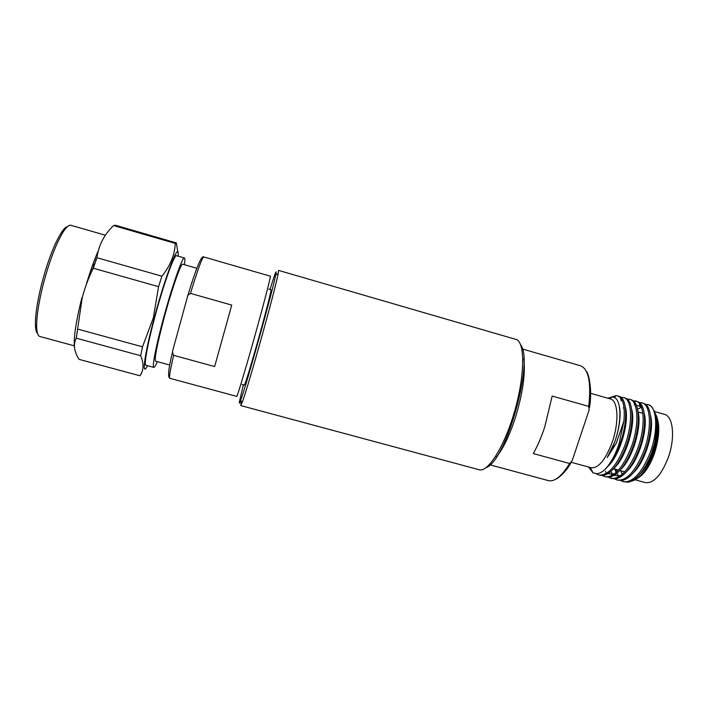 <?xml version="1.0" encoding="UTF-8"?>
<svg xmlns="http://www.w3.org/2000/svg" width="708" height="708" viewBox="0 0 708 708"><rect width="100%" height="100%" fill="white"/><g stroke="black" fill="none" stroke-linecap="round" stroke-linejoin="round"><path stroke-width="1.06" d="M520.504 344.575C534.363 360.478 506.193 461.218 486.104 467.634M479.166 469.74C487.892 472.67 504.37 446.775 514.486 411.72C524.699 376.691 525.212 343.858 516.796 339.654L278.536 270.394L278.164 273.651C275.554 288.864 247.773 388.25 242.118 402.604L240.738 405.578L479.166 469.74M243.375 384.825L239.437 401.728C239.056 404.064 239.472 403.569 240.676 400.241C246.092 386.125 273.014 289.802 275.704 274.925L276.173 271.916C275.943 270.996 273.89 276.863 270.022 289.501M240.8 404.056L241.313 401.294M590.587 393.303L610.402 398.958C618.049 400.427 619.314 421.933 612.358 441.827C605.588 459.757 598.525 468.395 591.162 467.749L571.409 462.342M656.201 415.401C660.121 424.65 659.52 437.367 654.422 453.554C649.935 465.855 644.554 473.935 638.262 477.794M654.475 411.525L664.485 414.375C673.166 416.154 675.414 437.756 668.325 457.421C661.369 475.139 653.732 483.537 645.413 482.617L635.262 479.829M607.738 398.197L612.447 396.887L614.659 397.622C621.5 401.02 621.819 422.862 614.429 442.642L607.216 457.572L616.208 443.35L623.89 421.171L618.898 444.412C614.916 455.775 610.181 464.2 604.685 469.705C601.933 472.165 599.366 473.502 596.959 473.714L593.065 472.882L588.569 467.041M613.5 397.099L615.544 396.241M611.898 396.861L616.279 395.586L620.164 396.719C627.43 400.197 627.722 423.464 619.721 444.642C615.447 455.934 610.438 464.289 604.685 469.705M617.544 395.79C623.058 397.949 625.173 406.41 623.89 421.171M621.12 397.4L623.668 397.542C632.058 399.064 633.253 423.481 624.677 446.022C616.464 466.262 607.836 475.926 598.791 475.024L596.242 473.74M623.668 397.542L626.438 398.551C633.722 402.277 634.041 425.411 626.084 446.412C619.155 463.917 611.5 473.643 603.11 475.581L598.791 475.024M627.244 399.135L629.775 399.285C638.297 400.843 639.625 425.287 631.032 447.792C622.792 468.006 614.093 477.643 604.933 476.705L602.65 475.634M629.775 399.285L632.704 400.392C639.997 404.356 640.342 427.358 632.439 448.182C625.562 465.501 617.907 475.192 609.464 477.245L604.933 476.705M623.367 408.003L623.969 407.268M633.35 400.861L635.873 401.029C644.528 402.631 645.979 427.083 637.377 449.562C629.111 469.74 620.341 479.351 611.048 478.378L608.774 477.316M633.917 401.383L636.536 401.268M635.873 401.029L638.97 402.233C646.271 406.427 646.634 429.296 638.775 449.952C631.961 467.085 624.306 476.732 615.818 478.9L611.048 478.378M634.262 404.834L634.802 404.454M639.439 402.578L641.961 402.772C650.749 404.41 652.334 428.871 643.705 451.323C635.421 471.475 626.58 481.051 617.164 480.042L614.88 479.006M641.961 402.772L645.218 404.073C652.528 408.498 652.918 431.234 645.103 451.713C638.342 468.669 630.704 478.281 622.173 480.555L617.164 480.042M655.236 413.348C658.413 419.401 658.13 429.623 654.404 444.022C658.396 424.03 656.9 411.144 649.917 405.365L648.563 404.684C657.077 407.135 658.449 431.19 650.024 453.085C641.722 473.21 632.802 482.75 623.261 481.714L620.987 480.679M654.404 444.022L651.422 453.474C644.722 470.245 637.085 479.812 628.509 482.192L623.261 481.714M611.739 478.528L609.517 477.236M606.083 472.634L605.508 471.324M616.588 472.059L615.898 469.324M648.563 404.684L645.678 404.418M631.651 481.121C639.802 479.006 647.006 469.82 653.263 453.545C658.626 437.093 659.484 424.092 655.847 414.552M588.72 406.392L552.16 396.046L544.824 426.712C541.408 437.013 537.567 445.96 533.292 453.562L569.657 463.519L572.161 460.758L589.109 410.021L588.72 406.392C591.322 382.568 588.596 369.027 580.551 365.788L522.354 348.982M656.98 418.605C660.431 433.057 651.891 462.651 640.182 473.873M622.261 474.307L620.677 470.696M637.536 409.233L641.253 407.365M650.466 415.41C654.643 429.446 645.829 461.023 633.678 472.457M618.801 475.865L616.774 473.519M616.146 472.466L614.677 468.97M636.802 405.41L640.067 406.357L641.607 407.773M644.183 413.295C648.493 427.269 639.421 459.696 627.164 471.032M621.049 475.325L618.925 475.935L614.358 475.307M613.34 474.687L610.641 471.696M637.89 411.189C642.342 425.083 633.005 458.368 620.642 469.59M614.703 473.696L612.597 474.28L608.163 473.581M631.58 409.091C636.173 422.888 626.562 457.041 614.119 468.138M625.27 406.994C629.987 420.694 620.111 455.722 607.588 466.678M619.252 406.065C622.367 417.702 616.801 443.12 607.216 457.572M268.757 289.138L271.005 289.784C271.899 288.979 264.881 316.281 256.862 344.566C249.579 370.072 245.411 383.586 244.366 385.099L242.109 384.479M105.395 235.215L70.924 225.294C69.021 224.772 66.499 226.887 63.357 231.658C55.985 243.632 49.135 261.756 42.799 286.014C38.506 303.546 36.462 317.246 36.666 327.114C36.887 332.822 37.949 335.946 39.834 336.486L74.287 345.823M86.128 285.076C90.155 271.359 94.235 259.863 98.368 250.57M67.579 226.507C65.853 226.879 63.747 228.95 61.26 232.728C54.082 244.331 47.445 261.863 41.321 285.315C37.179 302.272 35.214 315.538 35.427 325.114C35.595 329.636 36.329 332.503 37.612 333.716M176.31 242.897L115.254 225.206L113.581 225.551C104.173 234.507 98.633 245.234 96.952 257.721L93.288 268.217C88.553 277.81 84.854 287.705 82.19 297.873L76.278 338.185L140.662 355.726L142.503 346.823L153.388 317.688L158.548 286.669L161.893 276.191C170.283 265.801 174.743 254.88 175.292 243.419L176.381 242.924L177.832 252.19M178.097 256.146C179.859 238.8 166.061 273.341 154.326 317.68C144.22 355.195 141.308 378.382 147.476 365.673M184.416 264.712C185.018 260.464 185.018 258.216 184.407 257.969L176.531 255.703C174.469 253.836 163.513 284.386 154.804 317.193C147.538 344.238 143.759 365.301 145.91 365.248L153.813 367.399C154.468 367.496 155.636 365.576 157.318 361.638M184.407 257.969C182.602 256.172 171.894 286.758 163.15 319.52C155.866 346.522 151.884 367.505 153.813 367.399M196.797 268.261L182.708 264.217C181.089 262.668 171.61 289.793 163.893 318.706C157.052 344.831 154.291 358.983 155.61 361.169L169.752 365.018M231.737 305.086L190.461 293.395L187.824 295.501L172.761 350.425L172.433 352.451L173.646 355.336L214.648 366.558L231.737 305.086M141.352 373.806L139.892 375.753C143.804 370.443 144.06 363.77 140.662 355.726M139.892 375.753L79.048 359.354C74.057 351.557 73.136 344.504 76.278 338.185M142.503 346.823L77.659 329.078M161.893 276.191L96.952 257.721M93.288 268.217L158.548 286.669M113.581 225.551L175.292 243.419M74.517 347.752C73.34 338.928 75.8 322.228 81.898 297.634M96.969 257.624L90.969 273.146M98.049 251.818L97.545 252.446M94.792 259.19L96.12 259.571M523.77 358.363C525.655 373.55 522.778 393.577 515.132 418.446C509.238 436.19 502.875 449.217 496.043 457.545M489.963 464.829L548.443 480.635C554.585 482.024 561.656 476.325 569.657 463.519M173.646 355.336C170.203 370.142 168.92 377.798 169.805 378.293L236.738 396.383C237.065 397.179 243.853 374.904 252.207 345.3C262.367 309.378 271.332 275.031 270.341 276.182L203.727 256.933C202.187 257.429 197.762 269.589 190.461 293.395M240.676 400.241L242.118 402.604M275.704 274.925L278.164 273.651M613.65 468.678L618.5 470.068M619.881 470.466L624.713 471.864M609.455 398.684L612.447 396.887M590.215 467.492L593.065 472.882M638.085 411.994L642.846 413.277M639.271 403.374L640.067 406.357M616.987 477.785L618.925 475.935M610.597 476.174L612.597 474.28M620.438 397.692L621.332 400.887M612.871 474.325L613.04 474.882M627.66 399.507L628.155 399.064M621.615 397.869L622.226 397.33M614.234 397.392L616.279 395.586M570.878 463.005C565.48 472.74 557.231 478.997 556.267 478.918M589.463 407.746C592.649 389.993 588.614 373.01 586.348 371.311M61.26 232.728L63.357 231.658M92.447 265.482L94.199 264.279M35.427 325.114L36.666 327.114M172.433 352.451C168.477 368.505 167.601 377.125 169.805 378.293M187.832 295.493C196.204 267.934 201.506 255.084 203.727 256.933"/></g></svg>

